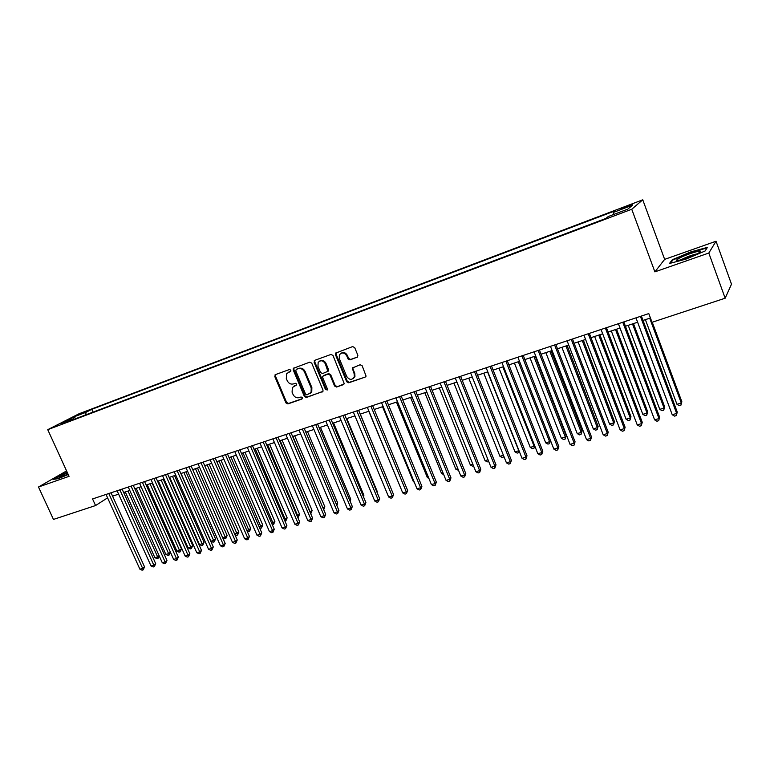 <?xml version="1.0" encoding="UTF-8"?>
<svg xmlns="http://www.w3.org/2000/svg" width="770" height="770" viewBox="0 0 770 770"><rect width="100%" height="100%" fill="white"/><g stroke="black" fill="none" stroke-linecap="round" stroke-linejoin="round"><path stroke-width="1.16" d="M290.848 370.206L289.481 369.504L275.467 374.595L274.775 376.54L285.959 402.912L287.893 403.913L301.936 399.043L302.427 397.686L301.06 396.983L299.241 397.618C296.546 398.234 294.467 397.156 293.014 394.394L292.08 392.19L292.379 387.503L296.585 384.99L296.652 383.97L295.285 383.267L293.457 383.922C290.762 384.548 288.692 383.479 287.229 380.707L286.296 378.494L286.738 373.556L290.752 371.284L290.848 370.206M628.089 205.715L621.765 208.477L632.488 204.551L628.089 205.715M357.097 357.347L357.877 355.317L354.691 347.597L352.65 346.577L335.46 353.189L335.422 354.575L346.702 381.776L348.714 382.796L365.221 377.069L366.087 376.135L362.179 365.779L360.148 364.749L352.246 368.06L354.181 373.854L354.315 376.954C351.948 380.293 349.416 380.13 346.721 376.463L339.291 358.541L339.349 354.912C341.861 352.044 344.325 352.362 346.741 355.856L347.982 358.868L350.013 359.888L357.655 356.972M654.885 271.868L708.814 253.041L725.157 298.211L731.5 284.188L716.033 241.241L664.654 259.365L642.757 199.805L631.747 209.257L654.885 271.868L664.654 259.365M66.576 470.913L38.5 487.006L69.059 476.341L47.75 429.67L631.747 209.257M38.5 487.006L53.457 519.423L95.567 505.553L107.588 497.844M725.157 298.211L652.036 322.293L648.792 313.583L92.554 498.941L95.567 505.553M311.725 363.151L309.752 362.15L293.332 368.329L293.197 369.869L304.41 396.492L306.364 397.503L322.967 391.343L322.976 390.034L311.725 363.151M314.834 360.302L330.994 354.441L332.996 355.451L344.315 383.826L336.567 387.021L334.575 386.001L330.012 375.057L328.02 374.037L322.736 376.27L322.707 377.647L327.442 388.994L327.442 389.889L325.537 389.649L314.102 362.295L314.834 360.302M79.137 414.655L88.05 410.814L79.137 414.655M642.757 199.805L79.05 413.76L47.75 429.67M613.632 214.493L613.305 212.462L615.557 210.653L91.774 409.342L86.067 412.258L85.72 414.886M613.305 212.462L632.555 205.167L627.897 209.094L608.281 216.514L605.894 218.439L67.375 421.816L73.371 418.745L61.504 423.231L74.324 416.714L86.067 412.258M708.814 253.041L716.033 241.241M112.574 496.15L118.618 494.147M123.633 492.492L129.793 490.452M134.817 488.786L141.093 486.707L170.411 552.206L169.063 555.093L167.956 555.42L165.848 554.429L168.601 553.62L138.947 487.42M146.136 485.033L152.518 482.925M157.571 481.25L164.077 479.094M169.15 477.41L175.772 475.215M180.854 473.531L187.601 471.298M192.692 469.613L199.574 467.332M204.676 465.638L211.683 463.319M216.794 461.625L223.935 459.267M229.065 457.563L236.332 455.157M241.472 453.453L248.874 450.999M254.033 449.295L261.579 446.793M266.738 445.079L274.428 442.538M279.606 440.825L287.441 438.226M292.629 436.503L300.608 433.866M305.806 432.143L313.939 429.448M319.146 427.725L327.433 424.973M332.659 423.25L341.1 420.449M346.336 418.716L354.941 415.867M360.187 414.125L368.955 411.219M374.21 409.486L383.142 406.522M388.417 404.779L397.522 401.757M402.797 400.015L412.075 396.935M417.369 395.183L426.83 392.055M432.134 390.294L441.768 387.098M447.081 385.347L456.908 382.084M462.231 380.322L472.251 377.002M477.583 375.24L487.795 371.852M493.137 370.091L503.541 366.636M508.893 364.865L519.509 361.351M524.871 359.571L535.699 355.99M541.06 354.21L552.1 350.552M557.48 348.772L568.732 345.047M574.112 343.256L585.595 339.454M590.985 337.674L602.689 333.795M608.098 332.005L620.033 328.049M625.442 326.259L637.618 322.226M643.037 320.426L650.429 317.981M93.026 412.123L91.774 409.342M74.17 419.246L73.371 418.745M75.566 418.716L74.324 416.714M67.115 472.087L53.091 479.421L58.491 478.594L68.212 474.493M707.399 247.401L690.94 251.838L672.258 259.75L669.476 263.475L685.887 259.144L705.137 250.982L707.399 247.401M672.518 260.462L672.258 259.75M290.781 371.246L288.144 372.401M293.842 386.194L296.604 384.971M274.948 374.961L275.641 374.528L275.477 376.106L286.642 402.45L288.577 403.451L302.398 398.648M294.063 367.839L293.88 369.446L305.074 396.04L307.028 397.041L322.842 391.555M296.248 369.446L295.747 370.822L305.594 394.221L306.97 394.923L311.09 392.392L311.215 388.013L304.477 371.968C302.995 369.167 300.906 368.099 298.183 368.743L296.614 369.215M310.166 393.528L311.754 391.94L311.869 387.56L311.215 388.013M296.922 369.022L298.866 368.32C301.58 367.665 303.669 368.743 305.141 371.535L311.869 387.56M343.526 384.605L336.567 387.021M323.564 375.577L328.665 373.604L330.657 374.615L335.21 385.549L337.202 386.569M314.959 360.254L314.766 361.871L326.182 389.197L327.414 389.947M325.267 363.671C323.044 360.331 320.676 359.917 318.164 362.42L317.962 366.299L320.58 372.555L322.563 373.565L327.856 371.313L325.267 363.671L325.922 363.248C324.247 360.389 322.139 359.677 319.589 361.111M327.789 371.506L328.501 370.88L328.53 369.523L327.885 369.947M325.922 363.248L328.53 369.523M340.937 353.305C343.536 351.842 345.682 352.544 347.376 355.442L348.618 358.445L350.639 359.465L357.675 356.943M353.315 378.494L354.941 376.511L354.797 373.411L354.181 373.854M353.083 367.242L352.91 368.83L354.797 373.411M336.269 352.525L336.067 354.161L347.328 381.323L349.339 382.353L365.221 377.069M125.298 491.934L154.876 557.653L157.609 556.845L128.013 491.039M159.265 556.036L158.081 558.317L156.984 558.635L154.876 557.653M158.081 558.317L157.609 556.845L159.111 555.69M108.791 493.531L142.662 568.395L139.899 569.194L106.048 494.446M111.053 492.781L144.567 566.922L142.662 568.395L143.162 569.877L142.055 570.195L139.899 569.194M144.567 566.922L143.162 569.877M67.414 472.742L59.261 477.236L68.145 474.339M68.03 474.099L64.093 476.014M54.025 479.277L67.24 472.376M679.073 258.316L676.686 259.99C674.751 262.233 691.604 256.968 698.255 253.205L699.044 252.753C706.745 248.267 687.215 253.754 679.073 258.316M696.908 253.898C692.153 254.918 687.167 256.718 681.951 259.288L681.065 259.808M706.966 248.084L705.022 251.03M670.468 263.215L672.884 259.971L690.988 252.291L706.937 248.007M136.203 488.324L165.848 554.429M169.063 555.093L168.601 553.62L170.411 552.206M147.224 484.677L176.936 551.166L179.728 550.348L181.508 548.943L152.113 483.05M181.508 548.943L180.17 551.84L149.996 483.753M180.17 551.84L179.054 552.167L176.936 551.166M158.37 480.981L188.14 547.874L190.97 547.047L192.731 545.641L163.278 479.354M192.731 545.641L191.393 548.548L161.171 480.057M191.393 548.548L190.267 548.885L188.14 547.874M169.641 477.246L199.478 544.544L202.337 543.707L204.079 542.301L174.559 475.619M204.079 542.301L202.751 545.227L172.47 476.312M202.751 545.227L201.605 545.564L199.478 544.544M119.87 489.836L153.817 565.161L151.016 565.969L117.088 490.769M122.103 489.094L155.704 563.688L153.817 565.161L154.308 566.653L153.182 566.97L151.016 565.969M155.704 563.688L154.308 566.653M131.073 486.111L165.098 561.888L162.268 562.706L128.263 487.044M133.287 485.369L166.955 560.416L165.098 561.888L165.569 563.39L164.443 563.717L162.268 562.706M166.955 560.416L165.569 563.39M142.402 482.328L176.503 558.577L173.635 559.405L139.553 483.281M144.596 481.597L178.342 557.105L176.503 558.577L176.965 560.098L175.82 560.425L173.635 559.405M178.342 557.105L176.965 560.098M153.856 478.517L188.034 555.228L185.147 556.065L150.978 479.469M156.031 477.785L189.863 553.755L188.034 555.228L188.486 556.758L187.322 557.095L185.147 556.065M189.863 553.755L188.486 556.758M181.037 473.473L210.941 541.185L213.829 540.328L215.552 538.933L185.965 471.837M215.552 538.933L214.224 541.868L183.905 472.52M214.224 541.868L213.069 542.205L210.941 541.185M165.444 474.647L199.709 551.84L196.774 552.696L162.537 475.619M167.6 473.935L201.499 550.377L199.709 551.84L200.133 553.389L198.968 553.726L196.774 552.696M201.499 550.377L200.133 553.389M222.665 537.739L225.446 536.921L227.15 535.516L197.505 468.016M227.15 535.516L225.831 538.461L195.465 468.699M225.831 538.461L224.667 538.808L222.722 537.864M177.167 470.74L211.509 548.413L208.545 549.279L174.222 471.721M179.304 470.037L213.28 546.95L211.509 548.413L211.923 549.982L210.739 550.319L208.545 549.279M213.28 546.95L211.923 549.982M234.715 534.197L238.883 532.07L209.171 464.156M238.883 532.07L237.574 535.025L207.149 464.82M237.574 535.025L236.39 535.371L234.908 534.649M189.035 466.793L223.444 544.958L220.441 545.824L186.051 467.785M191.143 466.091L225.196 543.485L223.444 544.958L223.839 546.527L222.645 546.873L220.441 545.824M225.196 543.485L223.839 546.527M246.9 530.617L250.741 528.576L220.971 460.248M250.741 528.576L249.442 531.55L218.978 460.903M249.442 531.55L247.237 531.406M201.028 462.789L235.514 541.454L232.482 542.33L198.015 463.8M203.116 462.096L237.247 539.991L235.514 541.454L235.899 543.043L234.686 543.389L232.482 542.33M237.247 539.991L235.899 543.043M259.23 526.998L262.743 525.044L232.906 456.292M262.743 525.044L261.454 528.028L230.933 456.947M261.454 528.028L259.721 528.124M213.174 458.747L247.738 537.903L244.667 538.798L210.123 459.767M215.234 458.054L249.442 536.44L247.738 537.903L248.104 539.51L246.872 539.866L244.667 538.798M249.442 536.44L248.104 539.51M271.704 523.331L274.88 521.473L244.985 452.288M274.88 521.473L273.591 524.476L243.031 452.933M273.591 524.476L272.339 524.813M225.456 454.656L260.096 534.322L256.988 535.217L222.376 455.676M227.497 453.973L261.771 532.859L260.096 534.322L260.443 535.939L259.201 536.295L256.988 535.217M261.771 532.859L260.443 535.939M284.322 519.625L287.152 517.863L257.199 448.246M287.152 517.863L285.882 520.876L255.274 448.881M285.882 520.876L284.977 521.136M237.892 450.508L272.599 530.694L269.462 531.598L234.763 451.547M239.903 449.834L274.255 529.231L272.599 530.694L272.936 532.32L271.675 532.686L269.462 531.598M274.255 529.231L272.936 532.32M297.095 515.871L299.569 514.216L269.558 444.146M299.569 514.216L298.308 517.228L267.652 444.781M298.308 517.228L297.749 517.392M250.471 446.321L285.256 527.017L282.08 527.941L247.314 447.37M252.464 445.657L286.883 525.563L285.256 527.017L285.574 528.672L284.303 529.038L282.08 527.941M286.883 525.563L285.574 528.672M263.205 442.076L298.057 523.302L294.843 524.235L260.01 443.145M265.169 441.422L299.655 521.848L298.057 523.302L298.356 524.967L297.076 525.342L294.843 524.235M299.655 521.848L298.356 524.967M276.093 437.784L311.022 519.538L307.759 520.491L272.859 438.861M278.028 437.129L312.591 518.095L311.022 519.538L311.301 521.223L309.992 521.598L307.759 520.491M312.591 518.095L311.301 521.223M310.021 512.079L312.139 510.52L282.061 440.007M312.139 510.52L310.878 513.551L280.184 440.632M323.102 508.229L324.844 506.776L294.708 435.82M323.496 509.143L292.86 436.426M324.844 506.776L323.727 509.701M336.326 504.292L337.703 502.993L307.509 431.575M337.703 502.993L336.894 505.649M289.135 433.433L324.132 515.736L320.84 516.689L285.863 434.521M291.05 432.798L325.681 514.283L324.132 515.736L324.391 517.43L323.082 517.815L320.84 516.689M325.681 514.283L324.391 517.43M349.657 500.182L350.716 499.162L320.464 427.283M350.716 499.162L350.148 501.357M302.341 429.034L337.414 511.886L334.074 512.849L299.03 430.141M304.227 428.409L338.925 510.433L337.414 511.886L337.655 513.6L336.317 513.985L334.074 512.849M338.925 510.433L337.655 513.6M363.142 496.015L363.883 495.293L333.583 422.942M363.883 495.293L363.488 496.833M315.71 424.578L350.851 507.988L347.472 508.96L312.351 425.695M317.567 423.962L352.333 506.544L350.851 507.988L351.072 509.711L349.724 510.106L347.472 508.96M352.333 506.544L351.072 509.711M376.8 491.78L377.204 491.375L346.847 418.543M377.204 491.375L376.992 492.232M311.455 391.526L311.677 392.065M329.252 420.064L364.451 504.032L361.034 505.024L325.845 421.2M331.071 419.458L365.904 502.598L364.451 504.032L364.653 505.784L363.286 506.179L361.034 505.024M365.904 502.598L364.653 505.784M390.621 487.477L360.283 414.096M342.958 415.502L378.224 500.038L374.769 501.049L339.512 416.647M344.748 414.905L379.649 498.604L378.224 500.038L378.407 501.809L377.021 502.204L374.769 501.049M379.649 498.604L378.407 501.809M368.782 411.276L399.765 485.716M356.837 410.872L392.171 495.996L388.667 497.006L353.343 412.037M358.589 410.285L393.557 494.561L392.171 495.996L392.325 497.776L390.929 498.18L388.667 497.006M393.557 494.561L392.325 497.776M382.536 406.724L413.394 481.712L414.01 481.529M414.27 482.174L413.394 481.712M370.89 406.194L406.291 491.895L402.739 492.925L367.357 407.369M372.613 405.617L407.638 490.471L406.291 491.895L406.425 493.695L405.01 494.109L402.739 492.925M407.638 490.471L406.425 493.695M396.454 402.113L427.369 477.602L428.438 477.294M428.9 478.411L427.369 477.602M385.125 401.449L420.584 487.747L416.994 488.786L381.545 402.643M386.819 400.881L421.902 486.322L420.584 487.747L420.699 489.566L419.265 489.98L416.994 488.786M421.902 486.322L420.699 489.566M410.554 397.445L441.518 473.444L443.048 473.001M443.713 474.618L441.518 473.444M424.828 392.71L455.85 469.238L457.852 468.651M458.516 470.297L455.85 469.238M439.285 387.926L470.355 464.984L472.847 464.252M473.512 465.908L472.568 466.177L470.355 464.984M399.543 396.646L435.069 483.55L431.431 484.6L395.915 397.849M401.199 396.088L436.349 482.126L435.069 483.55L435.156 485.389L433.703 485.803L431.431 484.6M436.349 482.126L435.156 485.389M414.144 391.776L449.728 479.296L446.051 480.365L410.477 392.998M415.762 391.237L450.97 477.872L449.728 479.296L449.796 481.144L448.323 481.577L446.051 480.365M450.97 477.872L449.796 481.144M428.938 386.848L464.589 474.984L460.855 476.062L425.223 388.08M430.517 386.319L465.792 473.569L464.589 474.984L464.628 476.861L463.136 477.284L460.855 476.062M465.792 473.569L464.628 476.861M453.925 383.075L485.042 460.662L488.036 459.786M488.7 461.461L487.266 461.875L485.042 460.662M443.924 381.853L479.633 470.614L475.85 471.712L440.161 383.104M445.474 381.333L480.798 469.209L479.633 470.614L479.643 472.511L478.132 472.944L475.85 471.712M480.798 469.209L479.643 472.511M468.757 378.157L499.923 456.292L503.416 455.262M503.975 456.658L502.146 457.515L499.923 456.292M503.657 455.869L503.647 457.082M459.113 376.79L494.869 466.197L491.039 467.303L455.301 378.06M460.614 376.289L495.996 464.791L494.869 466.197L494.86 468.112L493.329 468.555L491.039 467.303M495.996 464.791L494.86 468.112M483.781 373.19L514.986 451.865L518.778 450.758L487.564 371.929M519.307 451.441L518.73 452.654L517.209 453.106L514.986 451.865M518.73 452.654L518.951 450.537M474.503 371.66L510.318 461.711L506.439 462.837L470.634 372.95M475.966 371.178L511.396 460.316L510.318 461.711L510.279 463.646L508.729 464.098L506.439 462.837M511.396 460.316L510.279 463.646M498.999 368.147L530.241 447.389L534.091 446.253L502.829 366.876M534.803 446.042L534.014 448.178L532.474 448.631L530.241 447.389M534.014 448.178L534.611 445.551M490.095 366.462L525.958 457.168L522.031 458.314L486.178 367.771M491.51 365.991L526.998 455.773L525.958 457.168L525.9 459.132L524.322 459.584L522.031 458.314M526.998 455.773L525.9 459.132M514.408 363.036L545.699 442.846L549.597 441.701L518.297 361.756M550.502 440.536L549.491 443.645L547.942 444.107L545.699 442.846M549.491 443.645L550.473 440.469M530.029 357.867L561.359 438.245L565.305 437.091L566.21 435.772L535.227 356.144M566.21 435.772L565.18 439.054L565.305 437.091L533.966 356.558M565.18 439.054L563.601 439.516L561.359 438.245M545.853 352.622L577.221 433.587L581.225 432.413L582.082 431.104L551.06 350.899M582.082 431.104L581.061 434.396L581.225 432.413L549.838 351.303M581.061 434.396L579.463 434.867L577.221 433.587M505.9 361.197L541.82 452.567L537.835 453.732L501.925 362.526M507.276 360.745L542.812 451.182L541.82 452.567L541.724 454.55L540.136 455.012L537.835 453.732M542.812 451.182L541.724 454.55M521.916 355.865L557.884 447.909L553.842 449.083L517.892 357.203M523.244 355.422L558.827 446.523L557.884 447.909L557.759 449.911L556.152 450.373L553.842 449.083M558.827 446.523L557.759 449.911M538.153 350.456L574.17 443.183L570.069 444.377L534.072 351.813M539.433 350.023L575.065 441.807L574.016 445.204L572.38 445.676L570.069 444.377M575.065 441.807L574.016 445.204M561.888 347.308L593.295 428.861L597.347 427.677L598.155 426.368L567.105 345.586M598.155 426.368L597.164 429.679L597.347 427.677L565.931 345.971M597.164 429.679L595.547 430.161L593.295 428.861M554.612 344.97L590.667 438.4L586.519 439.603L550.473 346.346M555.853 344.556L591.524 437.023L590.494 440.44L588.829 440.921L586.519 439.603M591.524 437.023L590.494 440.44M578.135 341.928L609.58 424.078L613.69 422.874L614.45 421.575L583.362 340.196M614.45 421.575L613.478 424.905L613.69 422.874L582.236 340.571M613.478 424.905L611.832 425.387L609.58 424.078M571.292 339.406L607.395 433.539L603.199 434.761L567.105 340.802M572.485 339.012L608.204 432.182L607.193 435.608L605.509 436.089L603.199 434.761M608.204 432.182L607.193 435.608M594.613 336.471L626.087 419.236L630.255 418.014L630.967 416.724L599.84 334.738M630.967 416.724L630.004 420.064L630.255 418.014L598.762 335.094M630.004 420.064L628.339 420.545L626.087 419.236M588.213 333.766L624.364 428.62L620.1 429.853L583.958 335.181M589.358 333.391L625.115 427.263L624.114 430.709L622.41 431.2L620.1 429.853M625.115 427.263L624.114 430.709M611.303 330.936L642.815 414.318L647.031 413.076L647.695 411.796L616.549 329.204M647.695 411.796L646.752 415.155L647.031 413.076L615.509 329.55M646.752 415.155L645.068 415.646L642.815 414.318M605.374 328.049L641.554 423.635L637.233 424.886L601.062 329.493M606.462 327.693L642.257 422.278L641.275 425.743L639.552 426.243L637.233 424.886M642.257 422.278L641.275 425.743M628.224 325.335L659.774 409.342L664.048 408.081L664.654 406.81L633.479 323.592M664.654 406.81L663.74 410.179L664.048 408.081L632.497 323.92M663.74 410.179L662.027 410.68L659.774 409.342M622.766 322.255L658.995 418.572L654.606 419.842L618.397 323.708M623.806 321.908L659.64 417.234L658.677 420.709L656.925 421.209L654.606 419.842M659.64 417.234L658.677 420.709M645.385 319.646L676.955 404.289L681.286 403.018L681.854 401.757L652.248 322.226M681.854 401.757L680.95 405.136L681.286 403.018L649.716 318.222M680.95 405.136L679.217 405.646L676.955 404.289M640.419 316.374L676.666 413.442L672.229 414.732L635.981 317.846M641.4 316.047L677.263 412.104L676.329 415.598L674.549 416.118L672.229 414.732M677.263 412.104L676.329 415.598M84.43 412.556L84.209 412.075M289.212 371.814L288.529 372.237M295.006 385.539L294.333 385.982M288.577 403.451L287.893 403.913M286.642 402.45L285.959 402.912M275.477 376.106L274.775 376.54M322.803 391.593L322.245 391.988M307.028 397.041L306.364 397.503M305.074 396.04L304.41 396.492M293.88 369.446L293.197 369.869M305.141 371.535L304.477 371.968M298.866 368.32L298.183 368.743M335.21 385.549L334.575 386.001M330.657 374.615L330.012 375.057M328.665 373.604L328.02 374.037M324.093 375.221L323.439 375.664M326.182 389.197L325.537 389.649M314.766 361.871L314.102 362.295M350.639 359.465L350.013 359.888M348.618 358.445L347.982 358.868M347.376 355.442L346.741 355.856M352.91 368.83L352.285 369.263M349.339 382.353L348.714 382.796M347.328 381.323L346.702 381.776M336.067 354.161L335.422 354.575M294.015 367.906L293.332 368.329M311.754 391.94L311.09 392.392M328.501 370.88L327.856 371.313M314.853 360.399L314.189 360.812M354.941 376.511L354.315 376.954M352.872 367.627L352.246 368.06M336.105 352.775L335.46 353.189M60.089 477.313L59.261 477.236M678.726 260.327L676.686 259.99"/></g></svg>
